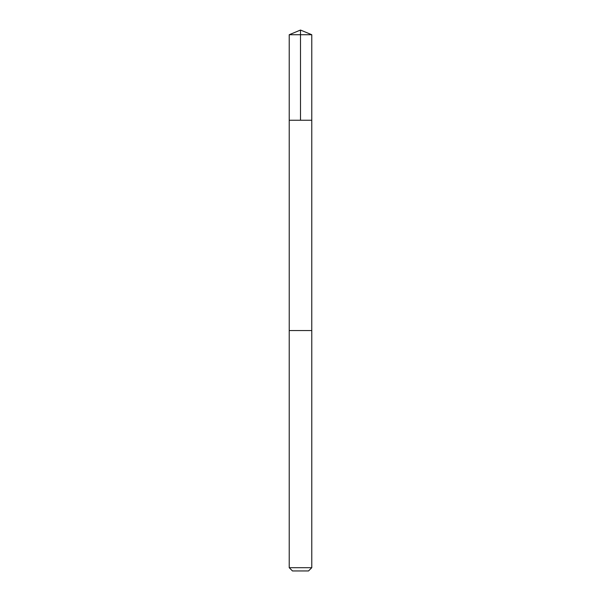 <?xml version="1.0" encoding="UTF-8"?>
<svg xmlns="http://www.w3.org/2000/svg" width="601" height="601" viewBox="0 0 601 601"><rect width="100%" height="100%" fill="white"/><g stroke="black" fill="none" stroke-linecap="round" stroke-linejoin="round"><path stroke-width="0.9" d="M289.224 120.245L311.776 120.245L311.776 34.723L289.224 34.723L289.224 120.245L311.776 120.245L311.769 330.55L289.231 330.55L289.224 120.245M295.993 330.55L289.224 330.55L289.224 567.697L311.776 567.697L311.776 330.55L295.993 330.55M311.776 567.697L308.523 570.95L292.477 570.95L289.224 567.697M300.5 120.245L300.5 30.05L289.224 34.723M300.5 30.05L311.776 34.723"/></g></svg>
